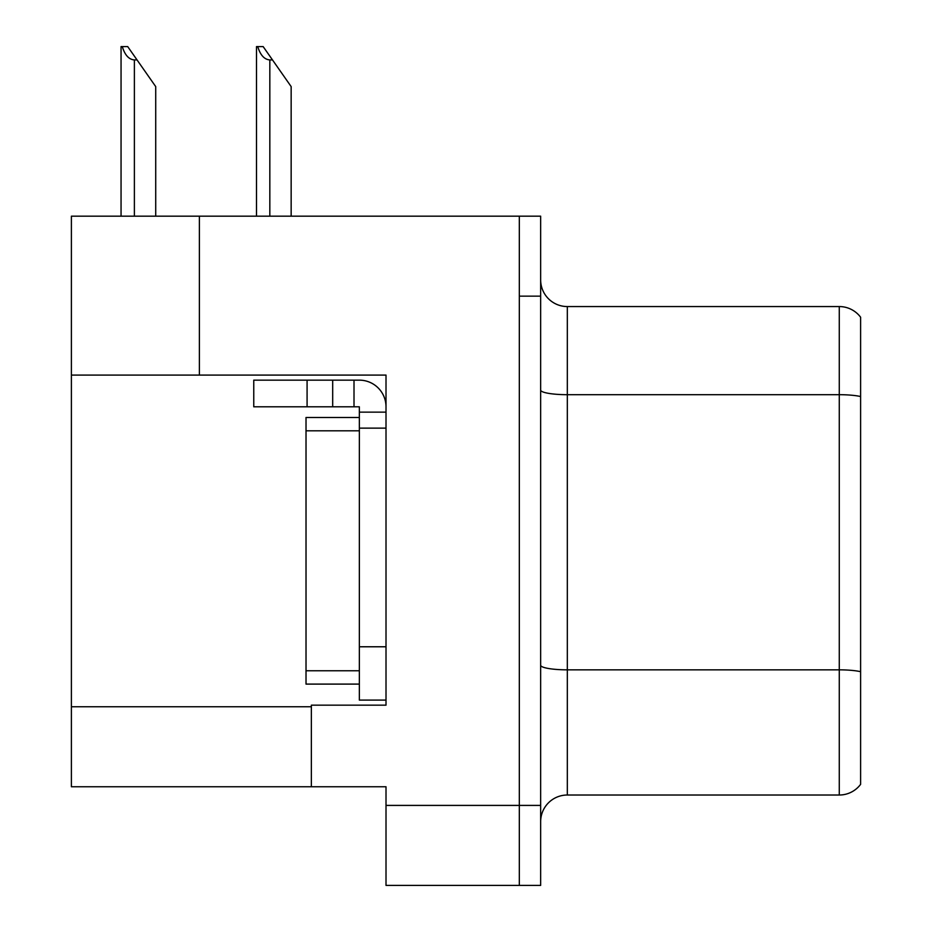 <?xml version="1.0" encoding="UTF-8"?>
<svg xmlns="http://www.w3.org/2000/svg" width="932" height="932" viewBox="0 0 932 932"><rect width="100%" height="100%" fill="white"/><g stroke="black" fill="none" stroke-linecap="round" stroke-linejoin="round"><path stroke-width="1.4" d="M199.378 216.177L71.391 216.177L71.391 786.748L386.011 786.748L386.011 885.4L540.653 885.4L540.653 216.177L199.378 216.177L199.378 375.083L386.011 375.083L386.011 428.137L359.344 428.137L359.344 406.806L332.689 406.806L332.689 380.151L359.344 380.151A26.667 26.667 0 0 1 386.011 406.818M386.011 428.137L386.011 646.773L359.344 646.773L359.344 700.095L386.011 700.095L386.011 646.773L386.011 705.163L311.358 705.163L311.358 786.748M540.653 296.155L519.322 296.155L519.322 885.4L519.322 216.177M71.391 375.083L199.378 375.083M860.609 317.218A26.667 26.667 0 0 0 839.278 306.558A26.667 26.667 0 0 1 860.609 317.218L860.609 784.348A26.667 26.667 0 0 1 839.278 795.019L567.32 795.019A26.667 26.667 0 0 0 540.653 821.674M860.609 398.395L860.609 784.348M860.609 396.543A26.667 4.625 180 0 0 839.278 394.69L839.278 306.558L567.32 306.558A26.667 26.667 0 0 1 540.653 279.891A26.667 26.667 0 0 0 567.32 306.558L567.32 795.019M257.745 46.6L263.15 46.6L272.494 59.928L269.826 59.928C264.327 59.508 260.296 55.058 257.745 46.6L256.498 46.6L256.498 216.177M291.157 216.177L291.157 86.594L272.494 59.928M122.302 46.6L127.707 46.6L137.039 59.928L134.383 59.928C128.884 59.508 124.853 55.058 122.302 46.6L121.055 46.6L121.055 216.177M155.714 216.177L155.714 86.594L137.039 59.928M307.082 406.806L307.082 380.151L253.76 380.151L253.76 406.806L332.689 406.806M307.082 380.151L332.689 380.151M359.344 700.095L386.011 700.095M354.009 406.806L354.009 380.151M386.011 412.142L359.344 412.142M359.344 646.773L359.356 417.478L306.022 417.478L306.022 684.1L359.344 684.1M386.011 805.411L540.653 805.411M71.391 706.759L311.358 706.759M860.609 671.692A26.667 4.625 180 0 0 839.278 669.84L839.278 394.69L567.32 394.69A26.667 4.625 0 0 1 540.653 390.054M839.278 795.019L839.278 669.84L567.32 669.84A26.667 4.625 0 0 1 540.653 665.215M269.826 216.177L269.826 59.928M134.383 216.177L134.383 59.928M306.022 670.772L359.344 670.772M306.022 430.805L359.344 430.805"/></g></svg>
